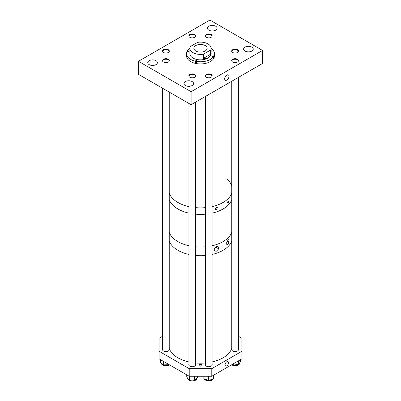 <?xml version="1.0" encoding="UTF-8"?>
<svg xmlns="http://www.w3.org/2000/svg" width="401" height="401" viewBox="0 0 401 401"><rect width="100%" height="100%" fill="white"/><g stroke="black" fill="none" stroke-linecap="round" stroke-linejoin="round"><path stroke-width="0.6" d="M226.821 75.082A3.063 1.769 120 0 0 224.846 77.709A3.063 1.769 120 0 0 225.217 80.185A3.063 1.769 120 0 0 226.821 80.08A3.063 1.769 120 0 0 228.841 77.313A3.063 1.769 120 0 0 228.274 74.892A3.063 1.769 120 0 0 226.821 75.082M211.182 74.456A3.403 1.965 0 0 0 207.472 74.03A3.403 1.965 0 0 0 205.367 75.844A3.403 1.965 0 0 0 206.365 77.233A3.403 1.965 0 0 0 210.074 77.659A3.403 1.965 0 0 0 212.174 75.844A3.403 1.965 0 0 0 211.182 74.456M237.502 59.258A3.403 1.965 0 0 0 233.793 58.832A3.403 1.965 0 0 0 231.693 60.646A3.403 1.965 0 0 0 232.69 62.035A3.403 1.965 0 0 0 236.4 62.461A3.403 1.965 0 0 0 238.5 60.646A3.403 1.965 0 0 0 237.502 59.258M237.502 49.704A3.403 1.965 0 0 0 233.793 49.278A3.403 1.965 0 0 0 231.693 51.097A3.403 1.965 0 0 0 232.69 52.486A3.403 1.965 0 0 0 236.4 52.912A3.403 1.965 0 0 0 238.5 51.097A3.403 1.965 0 0 0 237.502 49.704M194.635 74.456A3.403 1.965 0 0 0 190.926 74.03A3.403 1.965 0 0 0 188.826 75.844A3.403 1.965 0 0 0 189.818 77.233A3.403 1.965 0 0 0 193.528 77.659A3.403 1.965 0 0 0 195.633 75.844A3.403 1.965 0 0 0 194.635 74.456M168.31 49.704A3.403 1.965 0 0 0 164.6 49.278A3.403 1.965 0 0 0 162.5 51.097A3.403 1.965 0 0 0 163.498 52.486A3.403 1.965 0 0 0 167.207 52.912A3.403 1.965 0 0 0 169.307 51.097A3.403 1.965 0 0 0 168.31 49.704M194.635 34.511A3.403 1.965 0 0 0 190.926 34.085A3.403 1.965 0 0 0 188.826 35.9A3.403 1.965 0 0 0 189.818 37.288A3.403 1.965 0 0 0 193.528 37.714A3.403 1.965 0 0 0 195.633 35.9A3.403 1.965 0 0 0 194.635 34.511M168.31 59.258A3.403 1.965 0 0 0 164.6 58.832A3.403 1.965 0 0 0 162.5 60.646A3.403 1.965 0 0 0 163.498 62.035A3.403 1.965 0 0 0 167.207 62.461A3.403 1.965 0 0 0 169.307 60.646A3.403 1.965 0 0 0 168.31 59.258M211.182 34.511A3.403 1.965 0 0 0 207.472 34.085A3.403 1.965 0 0 0 205.367 35.9A3.403 1.965 0 0 0 206.365 37.288A3.403 1.965 0 0 0 210.074 37.714A3.403 1.965 0 0 0 212.174 35.9A3.403 1.965 0 0 0 211.182 34.511M155.974 60.691A4.817 2.782 0 0 0 150.721 60.09A4.817 2.782 0 0 0 147.748 62.661A4.817 2.782 0 0 0 149.157 64.631A4.817 2.782 0 0 0 154.41 65.233A4.817 2.782 0 0 0 157.382 62.661A4.817 2.782 0 0 0 155.974 60.691M192.149 81.578A4.817 2.782 0 0 0 186.896 80.977A4.817 2.782 0 0 0 183.919 83.548A4.817 2.782 0 0 0 185.332 85.513A4.817 2.782 0 0 0 190.585 86.115A4.817 2.782 0 0 0 193.558 83.548A4.817 2.782 0 0 0 192.149 81.578M215.668 26.23A4.817 2.782 0 0 0 210.415 25.624A4.817 2.782 0 0 0 207.442 28.195A4.817 2.782 0 0 0 208.851 30.165A4.817 2.782 0 0 0 214.104 30.767A4.817 2.782 0 0 0 217.081 28.195A4.817 2.782 0 0 0 215.668 26.23M251.843 47.112A4.817 2.782 0 0 0 246.59 46.511A4.817 2.782 0 0 0 243.618 49.082A4.817 2.782 0 0 0 245.026 51.047A4.817 2.782 0 0 0 250.279 51.654A4.817 2.782 0 0 0 253.252 49.082A4.817 2.782 0 0 0 251.843 47.112M191.102 104.721L262.545 63.468L262.545 50.446L191.102 91.694L138.455 61.298L138.455 74.325L191.102 104.721L191.102 91.694M262.545 50.446L209.898 20.05L138.455 61.298M225.708 76.08A2.782 1.604 -60 0 1 224.966 77.368M178.33 202.7A31.91 18.421 0 0 0 188.906 206.615A31.91 18.421 0 0 1 177.939 202.48A31.91 18.421 0 0 1 169.227 193.117A31.91 18.421 0 0 0 178.33 202.7M195.553 207.653A31.91 18.421 0 0 0 205.447 207.653A31.91 18.421 0 0 1 195.553 207.653M212.094 206.615A31.91 18.421 0 0 0 231.773 193.117A31.91 18.421 0 0 1 212.094 206.615M169.227 199.628A31.91 18.421 0 0 0 188.906 213.131A31.91 18.421 0 0 1 177.939 208.996A31.91 18.421 0 0 1 169.227 199.628M195.553 214.164A31.91 18.421 0 0 0 205.447 214.164A31.91 18.421 0 0 1 195.553 214.164M212.094 213.131A31.91 18.421 0 0 0 231.688 199.863A31.91 18.421 0 0 0 231.773 199.628A31.91 18.421 0 0 1 212.094 213.131M169.227 232.264A31.91 18.421 0 0 0 188.906 245.763A31.91 18.421 0 0 1 177.939 241.628A31.91 18.421 0 0 1 169.227 232.264M195.553 246.8A31.91 18.421 0 0 0 205.447 246.8A31.91 18.421 0 0 1 195.553 246.8M212.094 245.763A31.91 18.421 0 0 0 231.688 232.5A31.91 18.421 0 0 0 231.773 232.264A31.91 18.421 0 0 1 212.094 245.763M171.322 244.74A31.91 18.421 0 0 0 188.906 254.45A31.91 18.421 0 0 1 177.939 250.314A31.91 18.421 0 0 1 169.227 240.946A31.91 18.421 0 0 0 171.322 244.74M195.553 255.487A31.91 18.421 0 0 0 205.447 255.487A31.91 18.421 0 0 1 195.553 255.487M212.094 254.45A31.91 18.421 0 0 0 231.773 240.946A31.91 18.421 0 0 1 212.094 254.45M169.227 348.439A31.91 18.421 0 0 0 171.322 352.233A31.91 18.421 0 0 0 188.906 361.943M195.553 362.975A31.91 18.421 0 0 0 205.447 362.975M212.094 361.943A31.91 18.421 0 0 0 231.773 348.439M212.094 76.275A3.323 1.92 0 0 0 211.121 74.987A3.323 1.92 0 0 0 207.558 74.556A3.323 1.92 0 0 0 205.452 76.275M195.548 76.275A3.323 1.92 0 0 0 194.575 74.987A3.323 1.92 0 0 0 191.011 74.556A3.323 1.92 0 0 0 188.906 76.275M238.415 61.077A3.323 1.92 0 0 0 237.447 59.789A3.323 1.92 0 0 0 233.878 59.363A3.323 1.92 0 0 0 231.773 61.077M238.415 51.523A3.323 1.92 0 0 0 237.447 50.235A3.323 1.92 0 0 0 233.878 49.809A3.323 1.92 0 0 0 231.773 51.523M212.094 36.326A3.323 1.92 0 0 0 211.121 35.042A3.323 1.92 0 0 0 207.558 34.611A3.323 1.92 0 0 0 205.452 36.326M169.227 61.077A3.323 1.92 0 0 0 168.255 59.789A3.323 1.92 0 0 0 164.691 59.363A3.323 1.92 0 0 0 162.585 61.077M169.227 51.523A3.323 1.92 0 0 0 168.255 50.235A3.323 1.92 0 0 0 164.691 49.809A3.323 1.92 0 0 0 162.585 51.523M195.548 36.326A3.323 1.92 0 0 0 194.575 35.042A3.323 1.92 0 0 0 191.011 34.611A3.323 1.92 0 0 0 188.906 36.326M226.821 361.772A2.451 1.414 120 0 0 225.222 363.933A2.451 1.414 120 0 0 225.598 365.897A2.451 1.414 120 0 0 226.821 365.777A2.451 1.414 120 0 0 228.425 363.617A2.451 1.414 120 0 0 228.049 361.652A2.451 1.414 120 0 0 226.821 361.772M188.906 364.324A3.408 1.965 0 0 0 188.821 364.75A3.408 1.965 0 0 0 189.818 366.143A3.408 1.965 0 0 0 193.533 366.569A3.408 1.965 0 0 0 195.633 364.75A3.408 1.965 0 0 0 195.553 364.324M205.447 364.324A3.408 1.965 0 0 0 205.367 364.75A3.408 1.965 0 0 0 206.365 366.143A3.408 1.965 0 0 0 210.074 366.569A3.408 1.965 0 0 0 212.179 364.75A3.408 1.965 0 0 0 212.094 364.324M231.773 349.126A3.408 1.965 0 0 0 231.688 349.557A3.408 1.965 0 0 0 232.685 350.945A3.408 1.965 0 0 0 236.4 351.371A3.408 1.965 0 0 0 238.5 349.557A3.408 1.965 0 0 0 238.42 349.126M162.58 339.572A3.408 1.965 0 0 0 162.5 340.003A3.408 1.965 0 0 0 162.58 340.434M162.58 349.126A3.408 1.965 0 0 0 162.5 349.557A3.408 1.965 0 0 0 163.498 350.945A3.408 1.965 0 0 0 167.207 351.371A3.408 1.965 0 0 0 169.312 349.557A3.408 1.965 0 0 0 169.227 349.126M201.497 364.74A1.414 0.817 0 0 0 199.959 364.564A1.414 0.817 0 0 0 199.086 365.316A1.414 0.817 0 0 0 199.503 365.892A1.414 0.817 0 0 0 201.041 366.068A1.414 0.817 0 0 0 201.914 365.316A1.414 0.817 0 0 0 201.497 364.74M189.217 376.258L159.137 358.89L159.137 351.291L189.217 368.659L211.783 368.659L211.783 376.258L189.217 376.258L189.217 368.659M211.783 368.659L241.863 351.291L241.863 358.89L211.783 376.258M238.42 336.279L241.863 338.264L241.863 351.291M159.137 351.291L159.137 338.264L162.58 336.279M238.42 340.434A3.408 1.965 0 0 0 238.5 340.003A3.408 1.965 0 0 0 238.42 339.572M215.578 247.051L218.71 248.861L216.455 251.171L214.64 251.066L214.079 248.72L216.455 246.625L218.169 246.68L218.71 247.282L218.71 248.861M228.134 239.883L229.101 239.502L228.134 244.425L227.066 244.75L226.7 244.244L226.7 242.67L228.134 239.883M217.307 246.475L218.71 247.282M168.691 364.404L168.691 364.73L168.971 364.569M168.691 364.73L163.528 364.855L163.528 361.426M163.232 361.256L163.232 364.77L160.46 362.248L160.46 359.657M163.232 364.77L163.528 364.855M194.51 376.258L194.51 380.078L194.806 379.993L194.806 376.258M197.663 376.258L197.663 377.506L194.806 379.993M194.51 380.078L189.352 379.897L189.352 376.258M189.077 376.173L189.077 379.792L186.771 377.12L186.771 374.845M197.663 377.506L197.683 376.258M189.077 379.792L189.352 379.897M213.272 375.396L213.397 378.935L213.452 375.296M213.698 375.842L213.452 378.84M213.272 379L208.68 380.369L208.68 376.258M208.345 376.258L208.345 380.359L203.999 378.745L203.999 376.258M208.345 380.359L208.68 380.369M203.848 378.584L203.848 376.258L203.999 378.745M238.4 360.89L238.555 364.489L238.655 360.74M240.51 359.672L240.51 361.622L238.655 364.409M238.4 364.529L233.292 364.995L233.292 363.837M232.981 364.018L232.981 364.925L232.279 364.424M232.981 364.925L233.292 364.995M189.863 53.564A10.637 6.14 0 0 0 189.863 53.699A10.637 6.14 0 0 0 197.066 59.513A10.637 6.14 0 0 0 211.137 53.699A10.637 6.14 0 0 0 211.137 53.564M211.137 48.476A13.96 8.06 180 0 1 214.46 53.699L214.46 55.869A13.96 8.06 180 0 1 195.994 63.503A13.96 8.06 180 0 1 186.54 55.869L186.54 53.699A13.96 8.06 180 0 1 187.092 51.448L187.708 51.569A0.637 0.371 0 0 0 188.55 51.223A0.637 0.371 0 0 0 188.119 50.872L187.503 50.752A13.96 8.06 180 0 1 189.863 48.476M214.46 53.699A13.96 8.06 180 0 1 213.908 55.95L213.908 57.037L213.497 56.957M213.292 56.606L213.292 55.829A0.637 0.371 0 0 0 212.45 56.18A0.637 0.371 0 0 0 212.881 56.526L213.497 56.646L213.497 57.734A13.96 8.06 0 0 0 213.908 57.037M213.497 56.646A13.96 8.06 180 0 1 196.6 61.443L196.6 62.526A13.96 8.06 0 0 1 195.994 62.416A13.96 8.06 0 0 1 195.392 62.29L195.392 61.203A13.96 8.06 180 0 1 186.54 53.699M187.503 51.534L187.503 50.752M196.6 61.443L196.811 61.087A0.637 0.371 0 0 0 196.846 60.967A0.637 0.371 0 0 0 196.31 60.606A0.637 0.371 0 0 0 195.603 60.847L195.392 61.203M213.292 55.829L213.908 55.95M196.6 61.764A0.637 0.371 0 0 0 195.603 61.934L195.392 62.29M205.202 45.559A6.647 3.84 0 0 0 197.959 44.727A6.647 3.84 0 0 0 193.853 48.27A6.647 3.84 0 0 0 195.798 50.987A6.647 3.84 0 0 0 203.041 51.819A6.647 3.84 0 0 0 207.147 48.27A6.647 3.84 0 0 0 205.202 45.559M210.72 54.155L210.72 49.97A10.637 6.14 0 0 0 211.137 48.27A10.637 6.14 0 0 0 208.019 43.93A10.637 6.14 0 0 0 197.563 42.371L190.28 46.576A10.637 6.14 0 0 0 189.863 48.27A10.637 6.14 0 0 0 192.981 52.616A10.637 6.14 0 0 0 203.437 54.175L203.437 58.361C207.106 59.107 209.538 57.709 210.72 54.155L203.437 58.361M210.72 49.97L203.437 54.175M215.207 208.836A1.163 0.672 120 0 0 215.933 207.783M216.455 207.507L217.307 207.502L216.455 209.823L215.512 209.733L216.455 207.507M215.192 208.951A1.288 0.742 120 0 0 216.034 207.718M228.134 201.112C228.77 200.991 228.77 201.533 228.134 202.736C227.447 202.856 227.447 202.315 228.134 201.112L228.475 200.981M228.134 202.736L227.743 202.856M231.773 185.793A31.91 18.421 0 0 0 227.091 179.272M169.463 364.85L168.42 365.371C164.465 366.288 162.024 365.456 161.097 362.88A4.807 2.777 0 0 0 163.588 365.311A4.807 2.777 0 0 0 168.48 365.221A4.807 2.777 0 0 0 169.372 364.8M194.37 380.559A4.807 2.777 0 0 0 197.036 378.078C196.926 379.316 196.019 380.193 194.315 380.709C190.5 381.391 188.204 380.514 187.422 378.078A4.807 2.777 0 0 0 194.37 380.559M204.129 378.795A4.807 2.777 0 0 0 208.034 380.82A4.807 2.777 0 0 0 212.816 379.577A4.807 2.777 0 0 0 213.312 378.985M213.462 378.679A4.807 2.777 0 0 0 213.578 378.078L213.462 378.729M231.628 364.8A4.807 2.777 0 0 0 238.119 365.035A4.807 2.777 0 0 0 239.903 362.88L238.049 365.186L231.537 364.85M188.119 51.569L188.119 50.872M195.603 61.934L195.603 60.847M212.094 92.596L212.094 365.181M205.447 96.435L205.447 365.181M195.553 102.15L195.553 365.181M188.906 103.453L188.906 365.181M238.42 77.398L238.42 349.983M231.773 81.238L231.773 349.983M169.227 92.095L169.227 349.983M162.58 88.255L162.58 349.983M160.41 359.627L160.41 362.148M197.718 376.258L197.718 377.401M186.736 374.825L186.736 377.035M213.357 378.965L212.761 379.722L207.959 380.95L204.104 378.785M213.578 378.078L213.578 377.286M240.53 359.662L240.53 361.557M239.903 362.88L239.903 362.534M211.137 48.27L211.137 53.839M189.863 48.27L189.863 53.839"/></g></svg>
